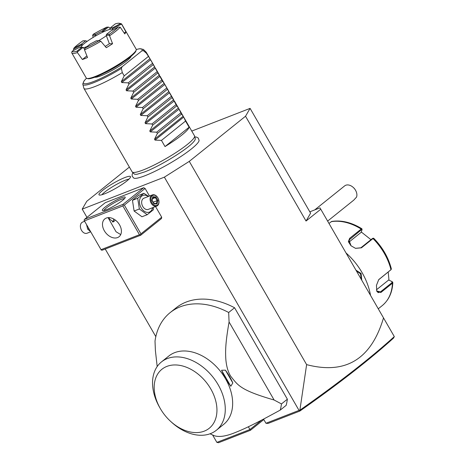 <?xml version="1.0" encoding="UTF-8"?>
<svg xmlns="http://www.w3.org/2000/svg" width="466" height="466" viewBox="0 0 466 466"><rect width="100%" height="100%" fill="white"/><g stroke="black" fill="none" stroke-linecap="round" stroke-linejoin="round"><path stroke-width="0.7" d="M129.373 167.096L86.775 201.277L82.208 209.141L164.37 177.156L189.278 161.376L245.53 116.232L250.091 108.374L191.765 131.074M132.909 172.676L132.181 174.278L132.146 176.177L133.8 178.123A37.903 5.825 -30 0 0 145.013 175.717A37.903 5.825 -30 0 0 179.888 157.164A37.903 5.825 -30 0 0 199.099 140.423L198.248 138.023L196.535 137.086L194.823 136.928M124.882 177.546A18.197 2.796 150 0 1 130.556 176.847A18.197 2.796 150 0 1 121.422 184.862A18.197 2.796 150 0 1 104.582 193.833A18.197 2.796 150 0 1 99.165 194.969A18.197 2.796 150 0 1 106.784 187.355A18.197 2.796 150 0 1 124.882 177.546M263.814 419.551L250.405 430.304L218.571 442.7L216.871 442.38L212.595 434.97M82.208 209.141L86.961 217.366M105.234 249.025L155.819 336.633M189.278 161.376L306.622 364.628C345.586 374.821 371.216 359.245 383.512 317.888L319.985 207.859L309.82 211.82M320.771 209.217L306.04 221.035L245.53 116.232M250.091 108.374L310.601 213.178L306.04 221.035M383.512 317.888L394.306 336.592L393.56 338.06C381.805 348.696 368.076 360.131 352.372 372.375C336.539 384.712 319.035 397.609 299.859 411.059L268.026 423.448L265.958 423.268L263.546 419.091M164.37 177.156L299.032 410.395L265.958 423.268M261.741 420.041L249.945 429.506L248.361 426.769M250.405 430.304L249.945 429.506L216.871 442.38M143.697 187.722L105.258 202.687L84.497 219.346L122.937 204.382L143.697 187.722L145.089 188.439L149.481 196.04M161.702 217.208L161.492 218.548L140.732 235.208L140.499 234.806L140.942 233.868L161.702 217.208L155.551 206.56M210.055 433.782L211.395 434.417A76.843 53.712 -128.7 0 0 214.337 435.733C219.265 437.324 226.26 436.246 235.336 432.506C245.361 428.534 257.18 422.755 280.276 410.068L286.176 405.333A76.843 53.712 -128.7 0 0 287.371 399.199L234.579 307.758A76.843 53.712 -128.7 0 0 176.043 307.886L170.148 312.616A76.843 53.712 -128.7 0 0 155.009 341.17L155.405 350.677L157.188 366.532M299.032 410.395L299.883 410.185L306.622 364.628M394.306 336.592C382.446 347.356 368.565 358.931 352.663 371.32C336.755 383.716 319.158 396.671 299.883 410.185M299.562 410.494L299.859 411.059M121.131 197.893A13.205 2.027 150 0 1 125.22 197.549A13.205 2.027 150 0 1 118.271 203.426A13.205 2.027 150 0 1 106.394 209.712A13.205 2.027 150 0 1 102.619 210.597A13.205 2.027 150 0 1 107.669 205.232A13.205 2.027 150 0 1 121.131 197.893M140.942 233.868L124.329 205.098L145.089 188.439M124.329 205.098L123.298 205.005L122.861 205.943L84.422 220.907L84.061 220.284L84.497 219.346M122.937 204.382L123.298 205.005M84.422 220.907L101.262 250.079L102.293 250.166L140.732 235.208M101.262 250.079L84.061 220.284M101.029 249.677L139.468 234.713L122.861 205.943M139.468 234.713L140.499 234.806M117.578 237.573A11.405 7.974 51.3 0 1 104.99 231.812A11.405 7.974 51.3 0 1 104.803 218.915A11.405 7.974 51.3 0 1 106.312 218.053A11.405 7.974 51.3 0 1 118.9 223.814A11.405 7.974 51.3 0 1 119.086 236.711A11.405 7.974 51.3 0 1 117.578 237.573M108.095 217.639L116.022 231.73L120.723 234.59M103.941 210.504A12.005 1.847 150 0 1 110.273 205.162A12.005 1.847 150 0 1 121.049 199.454A12.005 1.847 150 0 1 124.474 198.65M115.288 220.039L113.547 221.88L109.615 219.16L108.852 217.61M112.428 221.95A4.806 3.355 68.7 0 0 113.663 218.985A5.044 3.524 -111.3 0 1 112.638 221.991M88.878 228.631L87.666 229.103L86.554 224.6M90.678 231.748L87.666 229.103M90.707 231.8L87.037 233.233A6.006 4.194 -111.3 0 1 81.521 230.344A6.006 4.194 -111.3 0 1 81.509 230.326A6.006 4.194 68.7 0 1 80.571 227.897A6.006 4.194 68.7 0 1 82.68 222.043L84.637 221.28M80.583 227.967A5.406 3.775 68.7 0 0 80.601 228.031A5.406 3.775 68.7 0 0 81.445 230.21A5.406 3.775 -111.3 0 0 81.457 230.227A5.406 3.775 -111.3 0 1 81.457 230.227L81.521 230.344M153.291 207.44L153.378 209.752L147.192 214.715L141.949 216.76L134.109 211.022L132.455 200.316L138.647 195.353L143.883 193.314L148.654 196.361M147.192 214.715L139.351 208.978L137.697 198.277L143.883 193.314M152.603 207.708A8.93 6.239 -111.3 0 1 147.757 212.414A8.93 6.239 -111.3 0 1 141.14 207.784A8.93 6.239 -111.3 0 1 140.575 197.433A8.93 6.239 -111.3 0 1 148.246 196.518M156.704 206.112A6.006 4.194 68.7 0 1 151.182 203.205A6.006 4.194 -111.3 0 1 152.353 194.922L143.942 198.196A6.006 4.194 68.7 0 0 142.771 206.473A6.006 4.194 68.7 0 0 148.299 209.385L156.704 206.112A6.006 4.194 68.7 0 0 158.819 200.252A6.006 4.194 68.7 0 0 158.801 200.188M139.351 208.978L134.109 211.022M137.697 198.277L132.455 200.316M152.353 194.922A6.006 4.194 -111.3 0 1 157.863 197.811A6.006 4.194 -111.3 0 1 157.875 197.829M157.945 197.939A5.406 3.775 68.7 0 1 158.79 200.124A5.406 3.775 68.7 0 1 156.885 205.395A5.406 3.775 68.7 0 1 151.916 202.78A5.406 3.775 -111.3 0 1 152.254 195.743A5.406 3.775 -111.3 0 1 157.933 197.922A5.406 3.775 -111.3 0 1 157.945 197.939L157.863 197.811M157.036 204.003L158.038 200.531L155.935 196.885L152.825 196.716L151.817 200.188L153.926 203.834L153.681 203.415L153.926 203.834L157.036 204.003L156.407 203.537L153.879 203.397M152.825 196.716L152.766 197.479M155.935 196.885L155.359 197.625L152.877 197.491M158.038 200.531L157.112 200.66L155.359 197.625L152.516 198.732M152.079 200.252L153.197 202.186L157.112 200.66L156.279 203.531M234.579 307.758L228.678 312.494A76.843 53.712 -128.7 0 0 180.272 306.797A76.843 53.712 -128.7 0 0 170.148 312.616M287.371 399.199L281.476 403.935L274.119 400.009L229.08 322L228.678 312.494M280.276 410.068A76.843 53.712 -128.7 0 0 281.476 403.935M274.119 400.009C239.629 390.048 237.846 385.021 230.722 376.248C228.101 372.089 226.476 366.509 225.847 359.502C225.363 351.673 225.294 343.547 229.08 322M170.405 421.177A37.822 26.44 -128.7 0 0 204.248 431.143A37.822 26.44 -128.7 0 0 210.789 388.953A37.822 26.44 -128.7 0 0 166.875 366.41A37.822 26.44 -128.7 0 0 160.409 408.717A37.822 26.44 -128.7 0 0 170.405 421.177L171.348 422.045A43.827 30.634 -128.7 0 0 209.846 433.858A43.827 30.634 51.3 0 0 216.34 430.269A43.827 30.634 51.3 0 0 215.63 380.722A43.827 30.634 51.3 0 0 167.259 358.587A43.827 30.634 -128.7 0 0 161.481 361.907L168.867 355.983A43.827 30.634 51.3 0 1 174.639 352.663A43.827 30.634 51.3 0 1 225.521 378.788L221.56 370.26L225.428 370.167L232.814 382.959A46.827 32.731 -128.7 0 0 225.428 370.167M221.56 370.26L230.798 386.262L232.814 382.959M230.798 386.262L225.521 378.788A43.827 30.634 51.3 0 1 223.721 424.345L216.34 430.269M161.481 361.907A43.827 30.634 -128.7 0 0 159.768 407.61L160.409 408.717M327.633 221.1L353.735 200.159L356.525 197.118A8.405 5.877 -128.7 0 0 356.857 194.141A8.405 5.877 -128.7 0 0 355.511 190.227A8.405 5.877 -128.7 0 0 353.292 187.46A8.405 5.877 -128.7 0 0 344.665 185.882L314.713 209.916M353.292 187.46L353.671 187.804A6.006 4.194 51.3 0 1 355.255 189.784L355.511 190.227M346.017 252.939A56.433 39.447 51.3 0 1 347.077 253.894A56.433 39.447 51.3 0 1 361.989 272.488A56.433 39.447 51.3 0 1 370.522 295.38M355.954 270.158L361.092 273.478L361.762 280.212M347.077 253.894L347.187 253.999A55.71 38.946 51.3 0 1 361.913 272.354L361.989 272.488M373.65 238.656L372.992 238.557L361.435 247.825L355.535 248.355L350.968 245.728L348.37 241.708L349.622 238.342L361.179 229.068L361.919 229.237M331.705 221.437L328.984 223.435M392.244 281.761L392.838 282.547L392.436 283.212L380.879 292.479L376.784 291.308L376.452 285.338L378.718 279.647L390.968 269.697L391.364 268.899M378.573 279.827L390.887 269.791M373.691 238.248L372.887 238.26M372.969 238.633L372.41 238.528L360.859 247.796L355.442 248.326M351.038 245.792L348.964 240.101L361.441 229.721L362 229.825L361.144 232.336L348.737 242.291M331.169 221.682A50.427 35.253 -128.7 0 1 361.179 229.068L361.441 229.721L362 229.825M376.429 289.817L388.661 280.002L391.982 281.586M391.836 281.505L391.993 282.629L380.437 291.902L378.194 292.66L376.709 291.069M388.207 272.028L388.982 280.153M361.267 231.975L370.965 239.687M356.327 270.798L360.503 273.816L361.296 279.402M194.59 136.031L195.266 138.6A35.323 5.429 150 0 1 193.827 141.612C187.6 149.283 159.92 166.181 144.652 171.919L137.464 174.15A35.323 5.429 150 0 1 134.138 173.894L132.251 172.018A36.022 5.534 -30 0 0 143.213 169.944A36.022 5.534 -30 0 0 177.226 151.741A36.022 5.534 -30 0 0 194.59 136.031A36.022 5.534 -30 0 0 194.497 135.816L183.185 116.22L181.524 114.059L178.443 108.001L176.777 105.84L164.201 83.344L162.541 81.183L149.965 58.681L146.406 53.235L143.476 50.689L141.85 50.881L122.115 66.72L121.37 68.432L122.302 72.585A36.022 5.534 -30 0 1 95.041 86.513A36.022 5.534 -30 0 1 83.938 88.4A36.022 5.534 -30 0 1 83.851 88.185L82.762 83.95L84.165 80.705L86.472 78.247M83.938 88.4L132.111 171.832A36.022 5.534 -30 0 0 132.251 172.018M146.406 53.235A36.022 5.534 -30 0 0 146.33 52.378A36.022 5.534 -30 0 0 146.184 52.192L143.353 49.379A34.973 5.376 150 0 1 143.476 50.689M148.304 56.52L124.195 75.871L122.296 72.579M146.33 52.378L149.965 58.681L121.3 81.684L124.195 75.871M150.617 59.805L121.801 82.558L128.232 82.861L128.942 84.09L126.047 89.903L154.712 66.9L150.617 59.805M155.364 68.024L126.548 90.777L132.979 91.08L133.69 92.309L130.789 98.128L159.459 75.119L155.364 68.024M160.106 76.243L131.296 98.996L137.726 99.299L138.431 100.528L135.536 106.347L164.201 83.344L160.106 76.243M164.853 84.463L136.037 107.215L142.468 107.518L143.179 108.747L140.283 114.566L168.948 91.563L164.853 84.463M169.601 92.682L140.784 115.434L147.215 115.743L147.926 116.966L145.025 122.785L173.696 99.782L169.601 92.682M174.342 100.906L145.532 123.659L151.963 123.962L152.673 125.185L149.772 131.004L178.443 108.001L174.342 100.906M179.09 109.126L150.279 131.878L156.71 132.181L157.415 133.41L154.52 139.223L183.185 116.22L179.09 109.126M185.561 121.055L183.691 117.094L155.021 140.097L161.452 140.4L165.011 146.563A36.022 5.534 -30 0 0 189.12 127.218L185.561 121.055L161.452 140.4M155.021 140.097L154.52 139.223M150.279 131.878L149.772 131.004M145.532 123.659L145.025 122.785M140.784 115.434L140.283 114.566M136.037 107.215L135.536 106.347M131.296 98.996L130.789 98.128M126.548 90.777L126.047 89.903M121.801 82.558L121.3 81.684M152.341 63.516L128.232 82.861M153.052 64.739L128.942 84.09M157.089 71.735L132.979 91.08M157.799 72.964L133.69 92.309M161.836 79.954L137.726 99.299M162.541 81.183L138.431 100.528M166.578 88.173L142.468 107.518M167.288 89.402L143.179 108.747M171.325 96.392L147.215 115.743M172.036 97.621L147.926 116.966M176.072 104.611L151.963 123.962M176.777 105.84L152.673 125.185M180.82 112.836L156.71 132.181M181.524 114.059L157.415 133.41M165.011 146.563L189.12 127.218M131.202 56.205A21.25 3.268 150 0 1 120.047 65.659A21.25 3.268 150 0 1 100.906 75.795A21.25 3.268 150 0 1 94.814 77.216M112.522 30.063A18.25 2.808 -30 0 0 112.551 29.416A18.25 2.808 -30 0 0 112.492 29.335L112.399 27.878L120.123 23.83A27.616 4.246 -30 0 0 119.447 23.3L121.055 23.708A28.816 4.427 150 0 1 121.702 24.133L136.177 49.204A28.816 4.427 150 0 1 136.218 49.973L135.95 50.928A28.094 4.316 150 0 1 121.16 63.434A28.094 4.316 150 0 1 95.903 76.803A28.094 4.316 150 0 1 87.876 78.684L86.909 78.439A28.816 4.427 150 0 1 86.262 78.02L71.787 52.949A28.816 4.427 150 0 1 71.694 52.617L72.178 51.19A27.616 4.246 -30 0 0 76.977 51.173L82.004 47.142L83.006 47.456L77.385 51.971L77.397 52.6L82.406 59.514A28.816 4.427 150 0 0 84.824 58.629A28.816 4.427 150 0 0 87.532 57.516L84.503 49.833A28.816 4.427 -30 0 0 100.854 41.264L106.289 47.689A28.816 4.427 150 0 0 112.568 43.711L109.364 43.722A18.25 2.808 150 0 1 105.217 46.419M136.218 49.973A28.816 4.427 150 0 1 121.055 62.794A28.816 4.427 150 0 1 95.146 76.506A28.816 4.427 150 0 1 86.909 78.439M121.702 24.133A28.816 4.427 150 0 1 121.795 24.459L125.931 31.927A28.816 4.427 150 0 1 124.783 33.913L120.205 27.209A28.816 4.427 150 0 1 109.557 35.754L112.568 43.711M86.892 55.908L82.406 59.514M87.113 46.489A18.25 2.808 150 0 1 83.455 47.736L83.006 47.456M84.579 49.338L83.455 47.736M119.447 23.3A27.616 4.246 -30 0 0 115.329 23.848L110.296 27.884L110.034 29.346A18.25 2.808 -30 0 0 102.928 32.107L101.949 31.135L106.982 27.098L108.986 27.249L110.058 28.601M77.397 52.6A28.816 4.427 150 0 1 71.787 52.949M80.886 47.305A18.25 2.808 150 0 1 82.593 44.998L82.133 44.678L73.5 49.198L73.57 50.462M106.982 27.098A27.616 4.246 -30 0 0 93.229 34.303L92.618 35.346L93.2 37.379M102.776 31.589L108.397 27.08M120.123 23.83L121.795 24.459M112.492 28.77L121.125 24.249M125.931 31.927L124.09 32.894M109.364 43.722L106.219 35.3L106.603 34.251L109.294 34.245A27.616 4.246 -30 0 0 118.253 27.057L120.205 27.209M109.294 34.245L109.557 35.754M106.219 35.3L109.23 35.288M106.306 35.766A18.25 2.808 150 0 1 98.571 40.723M99.077 40.723L96.38 40.734A18.943 2.913 150 0 1 90.352 43.891L85.325 47.922A27.616 4.246 -30 0 0 99.077 40.723L100.854 41.264M85.325 47.922L84.503 49.833M110.034 29.346A18.25 2.808 150 0 1 112.492 29.335M102.928 32.107A18.25 2.808 150 0 0 95.879 35.8A18.25 2.808 -30 0 0 87.183 41.317A18.25 2.808 -30 0 0 82.593 44.998M110.296 27.884A18.943 2.913 150 0 1 112.399 27.878M118.253 27.057L110.529 31.105A18.943 2.913 150 0 1 106.603 34.251M82.004 47.142A18.943 2.913 150 0 1 79.942 47.171A18.943 2.913 150 0 1 79.902 47.148L72.178 51.19M80.513 47.468L79.902 47.148M77.385 51.971L76.977 51.173M73.5 49.198L74.053 47.963L81.777 43.921L82.133 44.678M87.183 41.317L85.697 40.769L83.006 40.781A27.616 4.246 -30 0 0 74.053 47.963M92.618 35.346L95.629 35.334L95.879 35.8M93.229 34.303L95.92 34.292L95.629 35.334M95.92 34.292A18.943 2.913 150 0 1 101.949 31.135M81.777 43.921A18.943 2.913 150 0 1 85.697 40.769M128.995 179.101A16.811 2.58 -30 0 0 125.296 180.22A16.811 2.58 -30 0 0 101.897 194.747M352.372 372.375L352.663 371.32M390.63 270.082L390.968 269.697A50.427 35.253 -128.7 0 0 372.992 238.557L372.41 238.528M378.27 308.801L382.172 305.667A50.427 35.253 -128.7 0 0 392.436 283.212L391.993 282.629M379.417 278.965L379.079 279.35M361.435 247.825L360.859 247.796M349.622 238.342L349.89 238.988L348.644 241.452M380.879 292.479L380.437 291.902L376.679 290.976M361.092 273.478L360.503 273.816M121.37 68.432A34.973 5.376 150 0 1 82.826 84.323M122.115 66.72A33.814 5.196 150 0 1 90.538 82.622A33.814 5.196 150 0 1 86.513 78.271M136.27 49.542A33.814 5.196 150 0 1 141.85 50.881M103.79 73.29A21.25 3.268 -30 0 0 123.315 62.013M153.92 203.473L152.067 200.258L152.935 197.281M391.155 269.523L390.776 269.948M391.353 268.847C388.399 257.488 382.522 247.295 373.72 238.277M361.96 228.911L362.047 229.563M331.74 221.432C341.491 219.969 351.527 222.404 361.843 228.742M392.838 282.588C392.349 292.467 388.79 300.162 382.172 305.667M392.378 281.837L391.976 281.586M136.27 49.495L139.561 48.726L143.353 49.379M112.551 29.416L112.83 29.9"/></g></svg>
